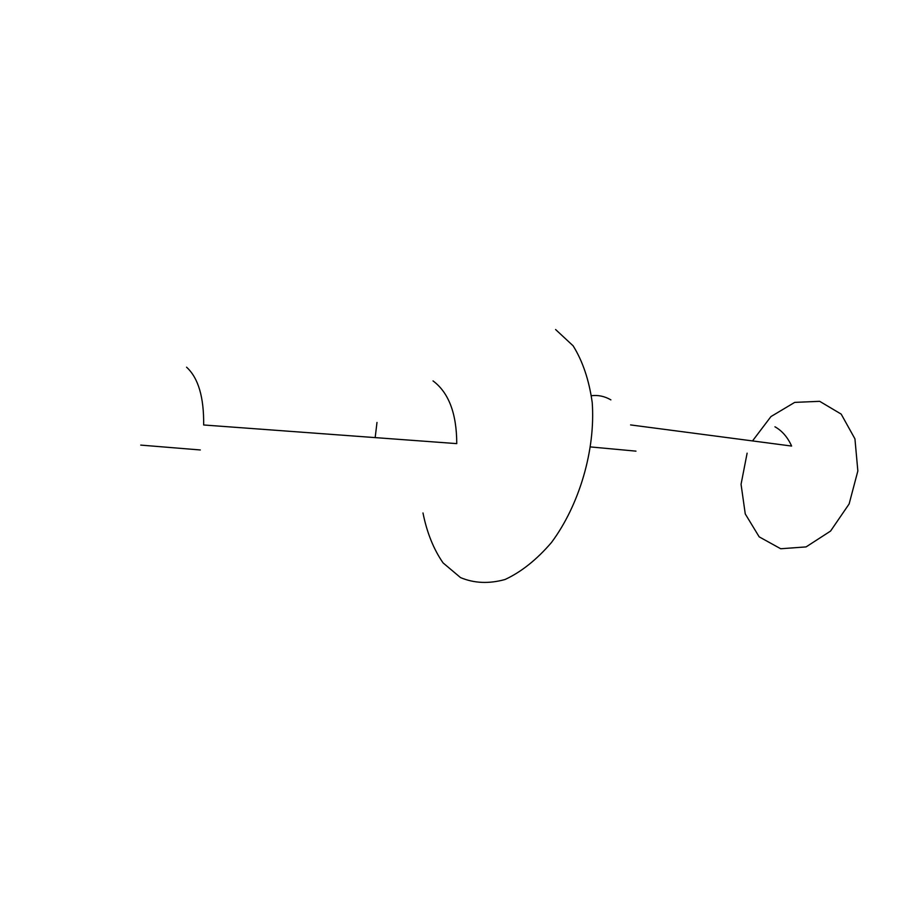 <?xml version="1.0" encoding="UTF-8"?>
<svg xmlns="http://www.w3.org/2000/svg" width="903" height="903" viewBox="0 0 903 903"><rect width="100%" height="100%" fill="white"/><g stroke="black" fill="none" stroke-linecap="round" stroke-linejoin="round"><path stroke-width="1.35" d="M376.991 422.446L375.174 437.605M186.571 367.194C198.299 377.917 203.988 397.185 203.66 424.974L456.76 443.621C456.67 413.563 448.768 392.658 433.034 380.908M591.465 395.717C598.204 394.882 604.671 396.27 610.88 399.871M774.943 426.792C782.077 430.776 787.63 437.199 791.626 446.059L630.565 424.918M140.744 445.1L200.308 449.965M422.988 512.96C426.893 532.556 433.587 549.193 443.068 562.896L460.519 577.593C474.177 583.315 489.02 583.948 505.048 579.5C521.257 571.983 536.709 559.679 551.406 542.579C579.444 505.003 595.596 449.638 592.221 402.535C589.061 380.028 582.683 361.121 573.112 345.804L555.582 329.516M635.972 451.139L590.743 446.951M747.12 453.159L741.058 484.301L745.257 513.92L759.186 536.856L780.711 548.753L806.097 546.902L830.568 531.066L849.125 503.964L857.85 470.971L854.938 438.858L841.19 414.116L819.653 401.316L794.696 402.388L770.959 416.565L752.515 440.924"/></g></svg>
